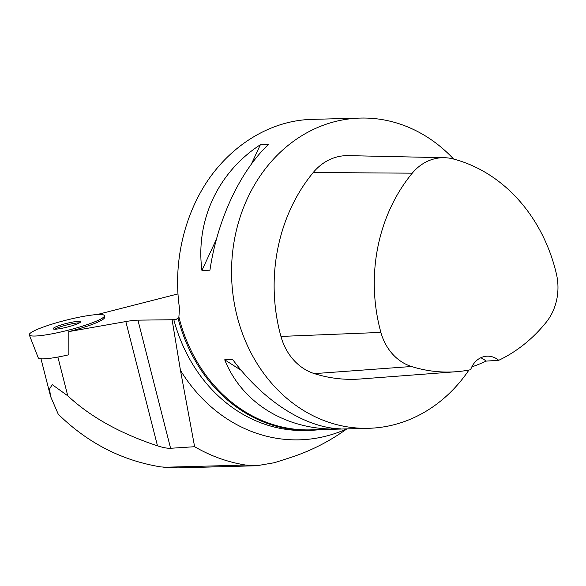 <?xml version="1.0" encoding="UTF-8"?>
<svg xmlns="http://www.w3.org/2000/svg" width="586" height="586" viewBox="0 0 586 586"><rect width="100%" height="100%" fill="white"/><g stroke="black" fill="none" stroke-linecap="round" stroke-linejoin="round"><path stroke-width="0.88" d="M29.3 334.921L38.258 357.826A35.768 4.717 -14.3 0 0 68.855 354.764L68.796 331.603A38.603 5.091 -14.3 0 0 104.667 317.29L104.469 315.759A38.793 5.12 165.7 0 1 68.13 330.218A38.793 5.12 165.7 0 1 29.3 334.921A38.793 5.12 165.7 0 1 34.193 330.819A38.793 5.12 165.7 0 1 76.195 317.817A38.793 5.12 165.7 0 1 104.469 315.759M80.245 322.344A14.152 1.868 165.7 0 1 65.72 327.464A14.152 1.868 165.7 0 1 53.165 328.797A14.152 1.868 165.7 0 1 66.401 323.45A14.152 1.868 165.7 0 1 80.582 321.809A14.152 1.868 165.7 0 1 80.245 322.344M170.592 448.283L194.618 446.708C210.755 456.084 227.778 462.2 245.695 465.05L256.697 465.753L177.946 467.884L160.923 466.925C121.859 460.567 87.636 442.994 58.256 414.199L50.557 396.407L49.546 389.009L52.22 384.65L67.764 395.806C90.361 416.866 120.269 433.545 157.495 445.836C163.055 447.623 167.42 448.437 170.592 448.283L137.937 320.154A31.651 4.175 -14.3 0 0 125.822 321.56L68.796 331.603M177.924 293.923L97.173 314.55M256.697 465.753L274.453 462.698L290.619 457.505C310.756 450.949 329.559 441.368 347.022 428.769M194.618 446.708L180.451 370.33L172.094 319.744L176.21 319.407L177.983 317.993A155.634 133.264 88.4 0 0 309.921 430.351A155.634 133.264 88.4 0 0 320.205 429.604M137.937 320.154L172.094 319.744M468.939 370.044A155.165 132.861 -91.6 0 1 368.638 428.293L310.653 429.868A155.165 132.861 -91.6 0 1 179.118 317.861A155.165 132.861 -91.6 0 1 178.891 316.938L179.506 308.302C172.855 263.488 183.872 215.033 208.938 178.855C234.173 142.838 272.417 120.584 311.115 119.405L360.236 118.079A155.165 132.861 -91.6 0 1 453.63 159.062M368.638 428.293A155.165 132.861 -91.6 0 1 237.103 316.286A155.165 132.861 -91.6 0 1 360.236 118.079M224.709 359.797L232.723 359.584C263.436 401.102 305.072 427.78 340.862 428.879L332.855 429.099C283.17 428.373 241.542 401.696 224.709 359.797L241.3 370.425M260.367 144.727L268.381 144.508C239.806 171.727 217.303 220.109 209.942 270.197L201.928 270.417C195.409 220.702 217.904 172.321 260.367 144.727L251.321 164.19M498.73 360.309A21.726 18.598 -91.6 0 0 487.347 356.178A21.726 18.598 -91.6 0 0 470.639 369.715A159.795 136.831 -91.6 0 1 456.172 371.722L360.324 378.995A164.476 140.838 -91.6 0 1 314.36 373.626A55.86 47.832 -91.6 0 1 280.943 336.423A164.476 140.838 -91.6 0 1 313.224 172.518A55.86 47.832 -91.6 0 1 348.26 155.634L444.364 157.707A51.18 43.825 -91.6 0 1 453.11 158.923A159.795 136.831 -91.6 0 1 556.414 273.948A51.18 43.825 -91.6 0 1 546.181 322.293A159.795 136.831 -91.6 0 1 498.73 360.309L486.028 361.115A160.439 137.38 88.4 0 1 471.818 366.88M456.172 371.722A159.795 136.831 -91.6 0 1 411.511 366.506A51.18 43.825 -91.6 0 1 380.893 332.416A159.795 136.831 -91.6 0 1 412.258 173.178A51.18 43.825 -91.6 0 1 444.364 157.707M480.776 357.775A21.726 18.598 -91.6 0 1 486.028 361.115M331.046 427.941L332.855 429.099M216.461 239.154L201.928 270.417M178.891 316.938L177.983 317.993M79.425 322.893A13.874 1.831 -14.3 0 0 70.225 324.153A13.874 1.831 -14.3 0 0 54.703 329.193M34.193 330.819A38.793 5.12 165.7 0 1 99.342 314.477A38.793 5.12 165.7 0 1 67.053 330.489A38.793 5.12 165.7 0 1 34.193 330.819M57.889 357.064L67.764 395.806M163.75 467.269L245.695 465.05M125.822 321.56L157.495 445.836M180.451 370.33A164.834 141.138 88.4 0 0 346.758 428.886M173.808 319.612A155.634 133.264 88.4 0 0 305.357 430.476L309.921 430.351M177.045 318.967L175.265 319.575M380.893 332.416L280.943 336.423M412.258 173.178L313.224 172.518M411.511 366.506L314.36 373.626M40.991 358.808L50.301 395.352"/></g></svg>
